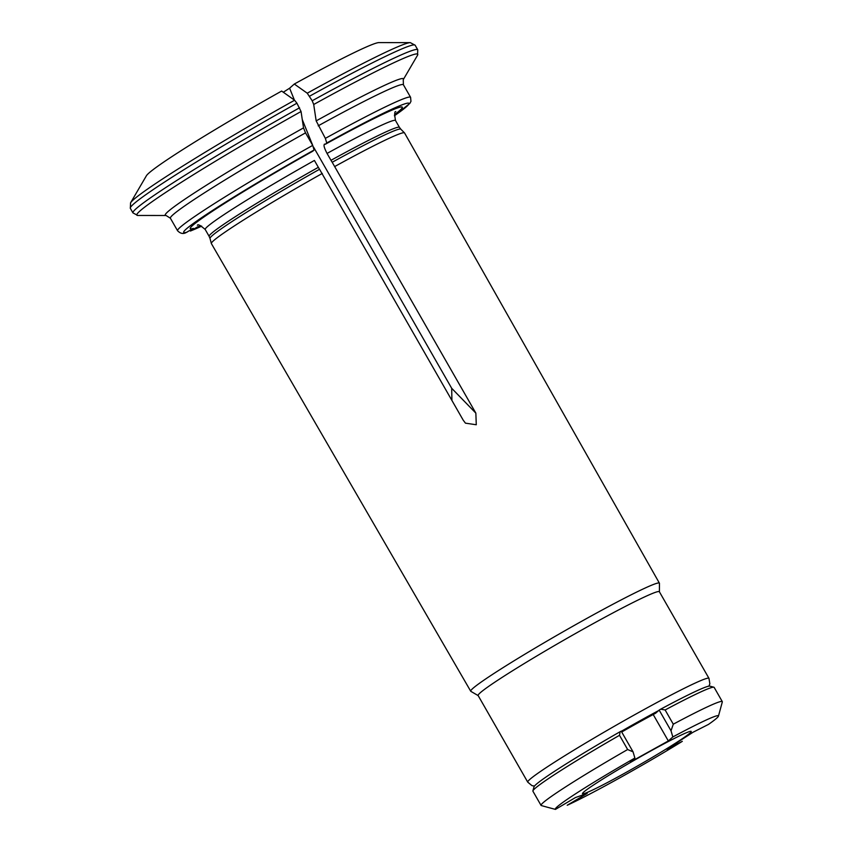 <?xml version="1.0" encoding="UTF-8"?>
<svg xmlns="http://www.w3.org/2000/svg" width="852" height="852" viewBox="0 0 852 852"><rect width="100%" height="100%" fill="white"/><g stroke="black" fill="none" stroke-linecap="round" stroke-linejoin="round"><path stroke-width="1.28" d="M541.063 805.417L532.915 791.199A104.423 5.463 -29.8 0 1 532.905 790.869L534.012 786.811A101.441 5.314 -29.8 0 1 620.149 731.687L621.214 731.165L633.057 751.837A537.282 333.015 -122.2 0 1 627.647 749.526A104.423 5.463 150.2 0 0 541.063 805.417A104.423 5.463 150.2 0 0 541.116 805.491A537.282 430.942 56.2 0 0 547.41 807.238A4918.99 4724.319 -109.4 0 0 555.451 809.4L575.441 797.557L587.198 793.414L567.208 805.257A93.986 4.92 150.2 0 0 682.303 741.346L666.818 749.196L693.006 732.262L708.491 724.402A93.986 4.92 150.2 0 0 718.438 716.149A93.986 4.92 150.2 0 0 672.835 736.959L668.33 740.942L630.384 762.018L634.878 758.035A4918.99 1196.698 -119 0 0 633.057 751.837M621.704 732.006A81.43 4.26 150.2 0 1 655.603 713.241L659.171 710.089L671.014 730.76A4918.99 1196.698 61 0 1 672.835 736.959M653.207 714.53L668.33 740.942M532.905 790.869A104.423 5.463 -29.8 0 1 619.51 735.308A553.023 342.77 -122.2 0 1 620.149 731.687M619.51 735.308L627.647 749.526M677.042 742.188A62.654 3.28 150.2 0 0 691.068 731.325A62.654 3.28 150.2 0 0 635.23 759.718A62.654 3.28 150.2 0 0 582.48 793.51A62.654 3.28 150.2 0 0 616.635 777.62A62.654 3.28 150.2 0 0 677.042 742.188M713.891 687.223A104.423 5.463 -29.8 0 0 665.135 709.961A553.023 506.706 67.1 0 0 660.673 709.183A101.441 5.314 -29.8 0 1 709.822 686.126L713.891 687.223A104.423 5.463 -29.8 0 1 714.157 687.404L722.294 701.622A104.423 5.463 150.2 0 0 673.282 724.189A537.282 492.286 67.1 0 1 671.014 730.76M660.673 709.183L659.171 710.089M665.135 709.961L673.282 724.189M718.438 716.149L722.315 701.942A104.423 5.463 150.2 0 0 722.294 701.622M634.878 758.035A93.986 4.92 150.2 0 0 555.451 809.4M305.527 132.869A134.265 7.029 150.2 0 0 170.389 218.219L166.055 215.503A137.247 7.178 -29.8 0 1 303.525 127.896L305.527 132.869L312.705 145.394L314.09 150.016L312.673 151.273A122.177 6.39 150.2 0 0 190.656 227.505A122.177 6.39 150.2 0 0 193.425 228.389L186.194 232.521M313.706 104.487L312.194 100.76A164.095 8.584 -29.8 0 1 417.757 49.789L417.533 55.263A161.859 8.467 150.2 0 0 313.706 104.487A156572.37 38091.109 -119 0 1 316.167 120.877L325.357 138.375L326.742 142.987L325.326 144.254C323.142 143.935 323.728 146.991 327.051 153.435L330.991 160.304A8.935 2.173 61 0 0 332.195 162.263L475.853 413.135L476.279 424.754L465.448 423.156L463.2 420.153L319.543 169.282A8.935 2.173 61 0 1 318.339 167.322A109.652 5.74 150.2 0 0 209.145 236.366L205.215 229.497C200.358 225.322 197.749 223.927 197.408 225.301M294.59 100.227A161.859 8.467 150.2 0 0 130.558 202.851L146.416 175.736A134.51 7.04 150.2 0 1 281.65 91.057A151601.025 36881.674 61 0 1 294.59 100.227L296.933 103.209L301.054 111.516A161.859 8.467 150.2 0 0 137.779 215.471L166.055 215.503M313.547 147.087L451.688 388.288L451.911 400.387M324.388 144.137L325.326 144.254A122.177 6.39 150.2 0 1 401.164 106.958A122.177 6.39 150.2 0 1 394.54 114.615M307.242 93.198A161.859 8.467 150.2 0 1 410.313 42.632L378.895 42.6A134.51 7.04 150.2 0 0 294.302 84.039A151601.025 36881.674 61 0 1 307.242 93.198L312.194 100.76M294.302 84.039L289.605 88.203L283.29 92.229M205.215 229.497A109.652 5.74 150.2 0 1 314.409 160.453L318.339 167.322M191.04 230.754A129.792 6.795 150.2 0 0 201.69 226.131L190.433 231.052L197.345 227.015A122.177 6.39 150.2 0 0 200.614 225.673M303.525 127.896A156572.37 38091.109 -119 0 0 301.054 111.516M322.301 173.435A111.303 5.826 150.2 0 0 211.339 243.502A111.303 5.826 150.2 0 0 211.371 243.576L470.73 691.238A108.715 5.687 150.2 0 0 470.858 691.355L478.174 695.605M659.416 591.821L659.448 583.354A108.715 5.687 150.2 0 0 659.405 583.173A108.715 5.687 150.2 0 0 562.235 632.269A108.715 5.687 150.2 0 0 470.73 691.238M659.405 583.173L404.54 132.944A111.303 5.826 150.2 0 0 404.487 132.88A111.303 5.826 150.2 0 0 334.953 166.406M708.981 686.126L709.844 683.773L708.971 678.352L659.373 591.746A104.423 5.463 150.2 0 0 566.037 638.893A104.423 5.463 150.2 0 0 478.132 695.541L527.739 782.147L531.957 785.629L534.438 786.087M658.596 710.589A96.968 5.08 150.2 0 0 621.3 731.304M314.09 150.016A129.792 6.795 150.2 0 0 187.12 232.127M296.933 103.209A164.095 8.584 150.2 0 0 130.335 208.325L132.955 212.893A164.095 8.584 -29.8 0 1 299.553 107.789M475.853 413.135L451.688 388.288M289.605 88.203L294.409 100.099M302.258 119.525L312.759 145.49M395.839 111.655L395.839 111.655C394.476 111.25 394.37 114.211 395.509 120.515A109.652 5.74 150.2 0 0 327.051 153.435M332.195 162.263A109.951 5.751 150.2 0 1 400.813 129.174L399.45 127.385A109.652 5.74 150.2 0 0 330.991 160.304M312.705 145.394A134.265 7.029 150.2 0 0 177.567 230.743C180.39 233.618 183.265 234.215 186.183 232.532M708.971 678.352A104.423 5.463 150.2 0 0 615.634 725.51A104.423 5.463 150.2 0 0 527.739 782.147M410.313 42.632L415.137 45.22A164.095 8.584 150.2 0 0 309.585 96.191M394.391 115.797L409.855 103.401L410.962 101.345L410.579 97.298A134.265 7.029 150.2 0 0 325.357 138.375M394.391 115.776A129.792 6.795 150.2 0 0 326.742 142.987M410.579 97.298L403.401 84.763A134.265 7.029 150.2 0 0 318.179 125.84M316.167 120.877A137.247 7.178 -29.8 0 1 403.262 79.651L417.533 55.263M319.543 169.282A109.951 5.751 150.2 0 0 210.007 238.453L209.145 236.366M399.45 127.385L395.509 120.515M130.558 202.851L130.335 208.325M403.401 84.763L403.262 79.651M177.567 230.743L170.389 218.219M417.757 49.789L415.137 45.22M132.955 212.893L137.779 215.471M210.007 238.453L211.339 243.502M400.813 129.174L404.487 132.88"/></g></svg>
